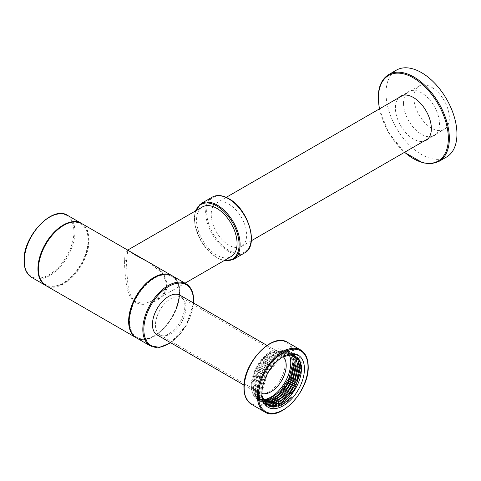 <?xml version="1.0" encoding="UTF-8"?>
<svg xmlns="http://www.w3.org/2000/svg" width="481" height="481" viewBox="0 0 481 481"><rect width="100%" height="100%" fill="white"/><g stroke="black" fill="none" stroke-linecap="round" stroke-linejoin="round"><path stroke-width="0.36" stroke-dasharray="2.4 1.8" d="M291.907 396.765C275.601 416.642 254.84 406.229 262.776 382.118C269.528 355.182 301.461 342.49 301.605 366.221C303.824 385.9 278.048 413.937 265.524 404.798C249.741 397.42 266.624 355.303 285.816 352.681L286.009 354.118C274.26 356.018 260.065 376.094 260.72 391.089L262.343 399.02L267.67 404.551M297.33 357.906L294.709 355.621L284.878 355.285L273.647 363.197L264.947 376.719L261.694 391.648L262.139 395.935M295.274 356.631L292.785 354.509L285.059 353.571C273.31 355.465 259.115 375.547 259.77 390.536L261.387 398.448L265.801 403.469L264.827 402.904L260.407 397.883L258.796 389.977L262.013 375.114L270.761 361.508L281.968 353.613L291.805 353.944L295.977 358.826L297.354 366.6M294.48 364.941L293.103 357.161L288.931 352.284L279.07 351.966L267.863 359.872L259.121 373.49L255.922 388.317L257.539 396.23L261.947 401.25L260.973 400.685L256.565 395.671L254.948 387.752L258.129 372.961L266.847 359.349L278.06 351.413L287.957 351.725L292.123 356.595L293.5 364.382M296.404 366.053L295.027 358.279L290.855 353.397L281.018 353.066L269.811 360.96L261.063 374.567L257.846 389.424L259.457 397.336L263.871 402.363M271.314 402.819L262.897 401.797L258.483 396.777L256.872 388.864L260.071 374.038L268.813 360.419L280.02 352.513L289.881 352.838L294.053 357.714L295.43 365.488M292.55 363.828L291.173 356.042L287.007 351.178L277.11 350.865L265.897 358.802L257.179 372.414L253.998 387.205L255.615 395.123L260.023 400.138L259.049 399.573L254.641 394.57L253.018 386.64C252.988 381.655 254.184 376.419 256.601 370.941C260.317 362.494 265.326 356.18 271.615 351.99C265.007 355.994 259.686 362.133 255.651 370.394C253.234 375.871 252.038 381.108 252.068 386.093L253.691 394.023L258.099 399.026L257.034 398.406A27.946 16.132 120 0 0 263.36 399.663M268.765 400.264L259.049 399.573M289.219 354.84A27.946 16.132 120 0 0 284.974 350.006A27.946 16.132 120 0 0 263.444 357.491A27.946 16.132 120 0 0 251.244 385.618A27.946 16.132 120 0 0 257.034 398.406M261.886 393.512L261.886 392.334L267.833 372.24L281.83 357.425L283.165 356.655M286.009 354.118L293.735 355.056L294.709 355.621M285.191 363.678A22.932 13.24 120 0 0 280.441 353.18A22.932 13.24 120 0 0 262.776 359.325A22.932 13.24 120 0 0 252.765 382.395A22.932 13.24 120 0 0 257.515 392.893A22.932 13.24 120 0 0 275.18 386.754A22.932 13.24 120 0 0 285.191 363.678M157.197 334.974A22.932 13.24 120 0 0 174.862 328.83A22.932 13.24 120 0 0 184.872 305.76A22.932 13.24 120 0 0 180.122 295.262M136.562 337.957A35.828 20.683 120 0 0 164.165 328.355A35.828 20.683 120 0 0 179.804 292.304A35.828 20.683 120 0 0 172.384 275.902M179.299 292.592A35.107 20.268 120 0 0 154.473 278.258A35.107 20.268 120 0 0 129.648 321.26A35.107 20.268 120 0 0 154.473 335.594A35.107 20.268 120 0 0 179.299 292.592M148.882 262.331L162.728 273.509L167.141 284.986C167.424 290.596 164.045 295.719 157.004 300.354C148.395 304.9 141.21 305.561 135.462 302.333C130.616 299.639 127.501 292.983 126.124 282.365C125.03 273.984 124.513 266.666 124.579 260.419L125.138 252.02L128.144 250.354L127.82 250.024L126.605 260.419C126.533 266.612 126.9 273.857 127.705 282.155C128.68 292.664 131.469 299.2 136.057 301.761L145.148 303.373L156.481 299.663L164.628 292.141L167.141 283.82L164.526 275.072L157.251 267.165M88.101 239.941A35.107 20.268 120 0 0 63.276 225.607A35.107 20.268 120 0 0 38.444 268.608A35.107 20.268 120 0 0 63.276 282.942A35.107 20.268 120 0 0 88.101 239.941M81.433 223.394A35.828 20.683 -60 0 1 88.606 239.646A35.828 20.683 -60 0 1 73.13 275.529A35.828 20.683 -60 0 1 45.611 285.443M202.459 206.926A28.662 16.546 -120 0 0 198.07 229.894A28.662 16.546 -120 0 0 216.793 255.152A28.662 16.546 -120 0 0 231.12 256.571M228.95 204.251A25.078 14.478 60 0 1 245.334 226.353A25.078 14.478 60 0 1 241.492 246.446A25.078 14.478 60 0 1 228.95 245.208A25.078 14.478 60 0 1 212.566 223.106A25.078 14.478 60 0 1 216.414 203.012A25.078 14.478 60 0 1 228.95 204.251M431.619 87.247A25.078 14.478 60 0 1 447.997 109.343A25.078 14.478 60 0 1 444.155 129.443A25.078 14.478 60 0 1 431.619 128.199A25.078 14.478 60 0 1 415.235 106.097A25.078 14.478 60 0 1 419.077 86.003A25.078 14.478 60 0 1 431.619 87.247M285.059 353.571L285.816 352.681C297.264 351.749 301.515 359.181 298.569 374.97C294.474 388.426 287.103 397.937 276.455 403.499C265.945 407.395 259.656 403.89 257.588 392.989C255.832 381.138 264.418 363.239 275.312 355.657C287.818 348.034 295.286 350.601 297.703 363.347C299.014 375.102 289.971 392.773 278.746 400.024C268.103 406.439 260.726 405.122 256.632 396.079C252.705 386.105 258.904 367.821 269.384 357.948C281.601 347.571 290.133 347.607 294.985 358.062C297.372 368.314 294.138 379.311 285.281 391.053C275.727 401.821 267.063 405.194 259.289 401.178C251.383 396.386 251.803 379.695 260.023 366.366C267.851 352.771 281.764 345.322 288.828 350.781C295.214 356.457 295.587 366.017 289.947 379.467C283.61 393.578 269.552 404.202 260.546 401.479C250.86 397.228 249.14 386.892 255.387 370.472L256.601 370.941M255.651 370.394L255.387 370.472C259.722 361.85 265.133 355.687 271.615 351.99M283.201 356.692A21.495 12.41 120 0 0 281.752 355.591A21.495 12.41 120 0 0 265.187 361.351A21.495 12.41 120 0 0 255.808 382.984A21.495 12.41 120 0 0 260.257 392.821A21.495 12.41 120 0 0 261.911 393.518M185.882 307.515A21.495 12.41 120 0 0 181.433 297.673A21.495 12.41 120 0 0 164.869 303.433A21.495 12.41 120 0 0 155.483 325.066A21.495 12.41 120 0 0 159.939 334.902A21.495 12.41 120 0 0 176.503 329.142A21.495 12.41 120 0 0 185.882 307.515M446.56 157.01A50.156 28.956 60 0 1 407.912 143.572A50.156 28.956 60 0 1 386.015 93.098A50.156 28.956 60 0 1 396.404 70.136M403.499 103.187A25.439 14.689 -120 0 0 414.598 128.788A25.439 14.689 -120 0 0 434.205 135.6A25.439 14.689 -120 0 0 439.472 123.96A25.439 14.689 -120 0 0 428.367 98.358A25.439 14.689 -120 0 0 408.766 91.546A25.439 14.689 -120 0 0 403.499 103.187M398.713 97.763A25.439 14.689 -120 0 0 395.388 107.87A25.439 14.689 -120 0 0 405.122 131.938A25.439 14.689 -120 0 0 423.791 141.198M264.742 411.964A35.828 20.683 120 0 0 292.352 402.363A35.828 20.683 120 0 0 307.99 366.312A35.828 20.683 120 0 0 300.571 349.909M287.397 342.304A35.828 20.683 -60 0 1 294.817 358.706A35.828 20.683 -60 0 1 279.178 394.757A35.828 20.683 -60 0 1 251.569 404.359M293.807 358.706A35.107 20.268 -60 0 1 268.975 401.707A35.107 20.268 -60 0 1 244.15 387.367A35.107 20.268 -60 0 1 268.975 344.372A35.107 20.268 -60 0 1 293.807 358.706M170.49 342.652A35.107 20.268 120 0 0 193.416 302.934M150.24 345.851A35.828 20.683 120 0 0 177.85 336.255A35.828 20.683 120 0 0 193.488 300.198A35.828 20.683 120 0 0 186.063 283.796M179.299 292.009A35.828 20.683 120 0 0 171.879 275.607C176.888 278.715 179.431 284.283 179.509 292.304C180.585 316.594 151.124 348.016 136.051 337.662A35.828 20.683 120 0 0 163.66 328.066A35.828 20.683 120 0 0 179.299 292.009M81.692 223.539A35.828 20.683 -60 0 1 89.111 239.941A35.828 20.683 -60 0 1 73.473 275.998A35.828 20.683 -60 0 1 45.869 285.594M167.141 284.986A1.431 0.83 180 0 1 166.721 284.403L166.721 284.403A1.431 0.83 180 0 1 167.141 283.82M135.462 302.333A1.431 0.83 -60 0 1 136.057 301.761M67.508 215.35A35.828 20.683 -60 0 1 74.928 231.752A35.828 20.683 -60 0 1 59.289 267.803A35.828 20.683 -60 0 1 31.68 277.405M24.26 260.419A35.107 20.268 -60 0 1 49.086 217.418A35.107 20.268 -60 0 1 73.912 231.752A35.107 20.268 -60 0 1 49.086 274.753A35.107 20.268 -60 0 1 24.26 260.419M124.579 260.419A1.431 0.83 0 0 0 126.605 260.419M195.893 210.72A31.53 18.2 -120 0 0 216.793 257.491A31.53 18.2 -120 0 0 224.555 260.365M201.178 203.535A32.245 18.615 -120 0 0 196.236 229.371A32.245 18.615 -120 0 0 217.298 257.786A32.245 18.615 -120 0 0 233.417 259.379M244.564 252.946A32.245 18.615 60 0 1 228.445 251.347A32.245 18.615 60 0 1 207.383 222.937A32.245 18.615 60 0 1 212.325 197.096M228.95 250.469A31.53 18.2 60 0 1 206.656 211.856A31.53 18.2 60 0 1 228.95 198.99A31.53 18.2 60 0 1 251.244 237.602A31.53 18.2 60 0 1 228.95 250.469M388.804 74.525A50.156 28.956 -120 0 0 378.415 97.487A50.156 28.956 -120 0 0 400.312 147.962A50.156 28.956 -120 0 0 438.961 161.4M379.533 108.832A49.441 28.547 -120 0 0 404.611 152.273M262.897 401.797L263.877 402.356M291.805 353.95L292.779 354.515M289.881 352.838L290.855 353.403M287.957 351.725L288.931 352.29M284.974 350.006L287.007 351.178M266.961 345.4L280.441 353.18M244.035 385.113L257.515 392.893M170.677 342.755L186.327 325.324L193.602 303.042M148.713 262.235L152.663 264.664L162.452 273.304C165.224 276.803 166.642 280.501 166.721 284.403C165.65 291.829 162.235 296.915 156.487 299.663L185.017 283.195M195.43 210.985L194.318 217.316L195.166 226.31L200.854 240.807L208.213 250.769L216.943 257.822L224.092 260.63M241.492 246.446L251.31 240.783M428.042 138.744L444.155 129.443M216.414 203.012L226.232 197.342M402.964 95.304L419.077 86.003M181.433 297.673L281.752 355.591M159.939 334.902L260.257 392.821M426.094 140.284L434.205 135.6M400.661 96.224L408.766 91.546M379.383 108.916L388.54 132.594L404.461 152.357"/><path stroke-width="0.72" d="M267.22 404.274L273.515 405.309L280.808 402.856L294.474 389.303L301.1 370.863L300.499 362.939L297.3 357.389A27.946 16.132 -60 0 1 301.407 368.939A27.946 16.132 -60 0 1 289.207 397.065A27.946 16.132 -60 0 1 267.67 404.551A27.946 16.132 -60 0 1 265.488 402.813C272.312 409.157 281.12 407.136 291.907 396.765L282.389 404.623L273.064 407.209L265.801 404.094L262.127 395.833M262.139 395.935L265.488 402.813M266.781 403.968L276.972 403.661L288.209 395.653L296.837 382.563L300.252 368.278L297.33 357.906M294.456 355.525L298.094 360.401L299.278 367.712L296.861 379.551L290.53 391.131L281.535 400.084L272.204 404.124M262.939 401.749L273.148 401.431L284.361 393.428L293.025 380.255L296.404 366.053M295.43 365.488L293.242 376.701L287.47 387.812L279.076 396.825L270.118 401.533M264.869 402.862L275.06 402.543L286.285 394.54L294.937 381.391L298.328 367.165L295.274 356.631M297.354 366.6L295.075 378.072L289.069 389.394L280.423 398.388L271.314 402.819M262.079 401.022L272.258 399.885L283.111 391.582L291.3 378.679L294.48 364.941M293.5 364.382L291.39 375.384L285.804 386.333L277.609 395.352L268.765 400.264M258.562 399.278L268.843 399.374L280.249 391.48L289.105 378.186L292.55 363.828M263.36 399.663A27.946 16.132 120 0 0 290.764 362.8A27.946 16.132 120 0 0 289.219 354.84M282.479 357.064L290.777 354.78L297.3 357.389M304.443 368.939A30.093 17.376 -60 0 1 283.165 405.802A30.093 17.376 -60 0 1 261.886 393.512A30.093 17.376 -60 0 1 283.165 356.655A30.093 17.376 -60 0 1 304.443 368.939M266.961 345.4L180.122 295.262A22.932 13.24 120 0 0 162.452 301.407A22.932 13.24 120 0 0 152.447 324.477A22.932 13.24 120 0 0 157.197 334.974L244.035 385.113M193.602 303.042L193.693 300.493C193.621 292.472 191.077 286.904 186.063 283.796L172.384 275.902A35.828 20.683 120 0 0 144.775 285.498A35.828 20.683 120 0 0 129.136 321.555A35.828 20.683 120 0 0 136.562 337.957L150.24 345.851L159.728 347.378L170.677 342.755M172.132 275.757L171.879 275.607A35.828 20.683 120 0 0 144.27 285.209A35.828 20.683 120 0 0 128.631 321.26A35.828 20.683 120 0 0 136.051 337.662L45.869 285.594A35.828 20.683 -60 0 1 38.444 269.192A35.828 20.683 -60 0 1 54.082 233.141A35.828 20.683 -60 0 1 81.692 223.539L128.156 250.367L135.462 255.08L148.882 262.331M127.555 250.09L157.251 267.165M45.611 285.443A35.828 20.683 -60 0 1 45.358 285.299A35.828 20.683 -60 0 1 37.939 268.897A35.828 20.683 -60 0 1 53.577 232.846A35.828 20.683 -60 0 1 81.187 223.25A35.828 20.683 -60 0 1 81.433 223.394M185.017 283.195L231.12 256.571A28.662 16.546 -120 0 0 235.516 233.604A28.662 16.546 -120 0 0 216.793 208.351A28.662 16.546 -120 0 0 202.459 206.926L127.82 250.024M261.911 393.518A21.495 12.41 120 0 0 277.82 385.966A21.495 12.41 120 0 0 286.207 365.434A21.495 12.41 120 0 0 283.201 356.692M396.404 70.136A50.156 28.956 60 0 1 435.058 83.574A50.156 28.956 60 0 1 456.95 134.049A50.156 28.956 60 0 1 446.56 157.01L438.961 161.4A50.156 28.956 -120 0 0 449.35 138.438A50.156 28.956 -120 0 0 427.459 87.963A50.156 28.956 -120 0 0 388.804 74.525L396.404 70.136M423.791 141.198A25.439 14.689 -120 0 0 426.094 140.284A25.439 14.689 -120 0 0 431.361 128.637A25.439 14.689 -120 0 0 420.262 103.036A25.439 14.689 -120 0 0 400.661 96.224A25.439 14.689 -120 0 0 398.713 97.763M307.99 366.895A35.107 20.268 120 0 0 283.165 352.561A35.107 20.268 120 0 0 258.339 395.562A35.107 20.268 120 0 0 283.165 409.896A35.107 20.268 120 0 0 307.99 366.895M300.571 349.909A35.828 20.683 120 0 0 272.961 359.505A35.828 20.683 120 0 0 257.323 395.562A35.828 20.683 120 0 0 264.742 411.964C279.816 422.318 309.277 390.897 308.201 366.6C308.123 358.579 305.579 353.018 300.571 349.909L287.397 342.304A35.828 20.683 -60 0 0 259.788 351.9A35.828 20.683 -60 0 0 244.15 387.957A35.828 20.683 -60 0 0 251.569 404.359L264.742 411.964M193.416 302.934A35.107 20.268 120 0 0 193.488 300.787A35.107 20.268 120 0 0 168.657 286.454A35.107 20.268 120 0 0 143.831 329.449A35.107 20.268 120 0 0 170.49 342.652M186.063 283.796A35.828 20.683 120 0 0 158.459 293.398A35.828 20.683 120 0 0 142.821 329.449A35.828 20.683 120 0 0 150.24 345.851M135.462 255.08A1.431 0.83 120 0 0 136.057 254.96M45.358 285.299L31.68 277.405A35.828 20.683 -60 0 1 24.26 261.003A35.828 20.683 -60 0 1 39.899 224.946A35.828 20.683 -60 0 1 67.508 215.35L81.187 223.25M224.555 260.365A31.53 18.2 -120 0 0 238.732 239.863A31.53 18.2 -120 0 0 216.793 206.006A31.53 18.2 -120 0 0 195.893 210.72M224.092 260.63L233.417 259.379A32.245 18.615 -120 0 0 238.366 233.544A32.245 18.615 -120 0 0 217.298 205.128A32.245 18.615 -120 0 0 201.178 203.535L195.43 210.985M201.178 203.535L212.325 197.096A32.245 18.615 60 0 1 228.445 198.695A32.245 18.615 60 0 1 249.507 227.11A32.245 18.615 60 0 1 244.564 252.946L233.417 259.379M404.611 152.273A49.441 28.547 -120 0 0 448.334 138.438A49.441 28.547 -120 0 0 413.377 77.886A49.441 28.547 -120 0 0 378.415 98.07A49.441 28.547 -120 0 0 379.533 108.832M251.569 404.359C246.561 401.25 244.017 395.683 243.939 387.662C242.863 363.377 272.324 331.95 287.397 342.304M148.725 262.241L171.879 275.607M45.869 285.594C40.855 282.485 38.312 276.918 38.239 268.897C37.157 244.613 66.618 213.185 81.692 223.539M31.68 277.405C26.671 274.296 24.128 268.729 24.05 260.708C22.968 236.424 52.435 204.996 67.508 215.35M212.325 197.096C217.021 194.583 222.517 195.106 228.806 198.659C248.208 208.748 259.457 245.815 244.564 252.946M251.31 240.783L428.042 138.744M226.232 197.342L402.964 95.304M388.804 74.525C381.86 78.818 378.325 86.568 378.21 97.775L379.383 108.916M404.461 152.357L422.829 162.891L431.469 163.72L438.961 161.4"/></g></svg>
